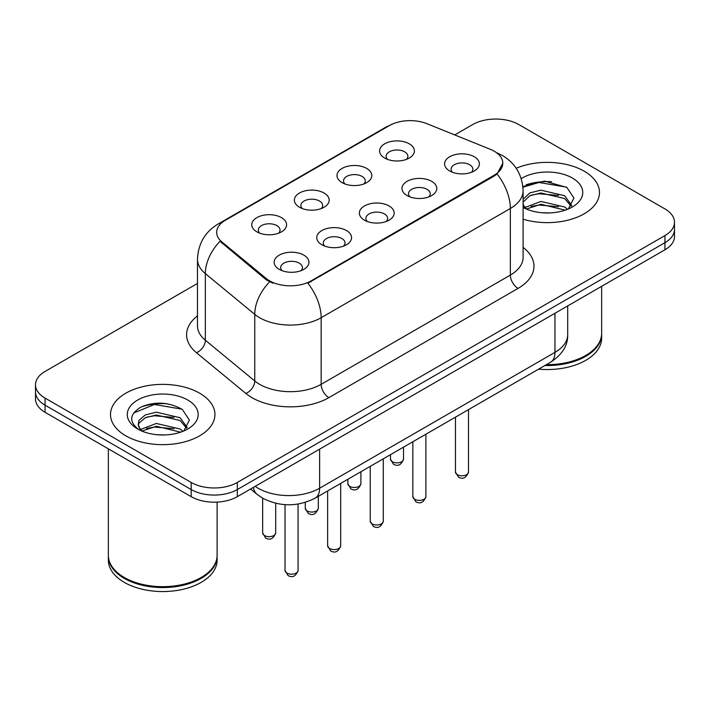 <?xml version="1.0" encoding="UTF-8"?>
<svg xmlns="http://www.w3.org/2000/svg" width="710" height="710" viewBox="0 0 710 710"><rect width="100%" height="100%" fill="white"/><g stroke="black" fill="none" stroke-linecap="round" stroke-linejoin="round"><path stroke-width="1.06" d="M342.078 182.639L342.078 182.639A17.404 10.046 180 0 1 342.078 168.43A17.404 10.046 180 0 1 366.688 168.43A17.404 10.046 180 0 1 366.688 182.639A17.404 10.046 180 0 1 342.078 182.639M363.839 183.97A10.881 6.284 0 0 0 365.26 180.864A10.881 6.284 0 0 0 362.073 176.426A10.881 6.284 0 0 0 350.225 175.068A10.881 6.284 0 0 0 343.507 180.864A10.881 6.284 0 0 0 344.936 183.97M299.469 207.24L299.469 207.24A17.404 10.046 180 0 1 299.469 193.031A17.404 10.046 180 0 1 324.079 193.031A17.404 10.046 180 0 1 324.079 207.24A17.404 10.046 180 0 1 299.469 207.24M321.231 208.571A10.881 6.284 0 0 0 322.651 205.465A10.881 6.284 0 0 0 319.464 201.028A10.881 6.284 0 0 0 307.616 199.661A10.881 6.284 0 0 0 300.898 205.465A10.881 6.284 0 0 0 302.327 208.571M256.86 231.842L256.86 231.842A17.404 10.046 180 0 1 256.86 217.633A17.404 10.046 180 0 1 281.48 217.633A17.404 10.046 180 0 1 281.48 231.842A17.404 10.046 180 0 1 256.86 231.842M278.622 233.173A10.881 6.284 0 0 0 280.051 230.067A10.881 6.284 0 0 0 276.864 225.62A10.881 6.284 0 0 0 265.007 224.262A10.881 6.284 0 0 0 258.289 230.067A10.881 6.284 0 0 0 259.718 233.173M384.687 158.046L384.687 158.046A17.404 10.046 180 0 1 384.687 143.837A17.404 10.046 180 0 1 409.297 143.837A17.404 10.046 180 0 1 409.297 158.046A17.404 10.046 180 0 1 384.687 158.046M406.439 159.377A10.881 6.284 0 0 0 407.868 156.262A10.881 6.284 0 0 0 404.682 151.825A10.881 6.284 0 0 0 392.834 150.467A10.881 6.284 0 0 0 386.116 156.262A10.881 6.284 0 0 0 387.545 159.377M407.07 195.561L407.07 195.561A17.404 10.046 180 0 1 407.07 181.352A17.404 10.046 180 0 1 431.68 181.352A17.404 10.046 180 0 1 431.68 195.561A17.404 10.046 180 0 1 407.07 195.561M428.822 196.892A10.881 6.284 0 0 0 430.251 193.786A10.881 6.284 0 0 0 427.065 189.348A10.881 6.284 0 0 0 415.208 187.981A10.881 6.284 0 0 0 408.498 193.786A10.881 6.284 0 0 0 409.918 196.892M364.461 220.162L364.461 220.162A17.404 10.046 180 0 1 364.461 205.953A17.404 10.046 180 0 1 389.071 205.953A17.404 10.046 180 0 1 389.071 220.162A17.404 10.046 180 0 1 364.461 220.162M386.213 221.493A10.881 6.284 0 0 0 387.642 218.387A10.881 6.284 0 0 0 384.456 213.95A10.881 6.284 0 0 0 372.599 212.583A10.881 6.284 0 0 0 365.89 218.387A10.881 6.284 0 0 0 367.318 221.493M321.852 244.764L321.852 244.764A17.404 10.046 180 0 1 321.852 230.555A17.404 10.046 180 0 1 346.462 230.555A17.404 10.046 180 0 1 346.462 244.764A17.404 10.046 180 0 1 321.852 244.764M343.605 246.095A10.881 6.284 0 0 0 345.033 242.989A10.881 6.284 0 0 0 341.847 238.542A10.881 6.284 0 0 0 329.999 237.184A10.881 6.284 0 0 0 323.281 242.989A10.881 6.284 0 0 0 324.71 246.095M279.243 269.356L279.243 269.356A17.404 10.046 180 0 1 279.243 255.147A17.404 10.046 180 0 1 303.853 255.147A17.404 10.046 180 0 1 303.853 269.356A17.404 10.046 180 0 1 279.243 269.356M301.005 270.696A10.881 6.284 0 0 0 302.424 267.581A10.881 6.284 0 0 0 299.238 263.144A10.881 6.284 0 0 0 287.39 261.786A10.881 6.284 0 0 0 280.672 267.581A10.881 6.284 0 0 0 282.101 270.696M449.678 170.968L449.678 170.968A17.404 10.046 180 0 1 449.678 156.759A17.404 10.046 180 0 1 474.289 156.759A17.404 10.046 180 0 1 474.289 170.968A17.404 10.046 180 0 1 449.678 170.968M471.431 172.299A10.881 6.284 0 0 0 472.86 169.184A10.881 6.284 0 0 0 469.674 164.747A10.881 6.284 0 0 0 457.817 163.389A10.881 6.284 0 0 0 451.107 169.184A10.881 6.284 0 0 0 452.527 172.299M490.282 149.304A29.367 16.951 180 0 1 494.204 151.203A29.367 16.951 180 0 1 502.804 163.194A29.367 16.951 180 0 1 494.204 175.184L311.158 280.858A29.367 16.951 180 0 1 266.339 278.595L221.999 242.03A29.367 16.951 180 0 1 216.683 232.312A29.367 16.951 180 0 1 225.292 220.322L389.346 125.599A29.367 16.951 180 0 1 426.958 123.7L490.282 149.304M584.188 171.19A52.212 30.139 0 0 0 516.205 168.279A52.212 30.139 0 0 1 584.188 171.19A52.212 30.139 0 0 1 599.48 192.499A52.212 30.139 0 0 0 584.188 171.19M199.643 393.198A52.212 30.139 0 0 0 142.745 386.666A52.212 30.139 0 0 0 110.52 414.516A52.212 30.139 0 0 0 125.812 435.825A52.212 30.139 0 0 0 182.71 442.365A52.212 30.139 0 0 0 214.935 414.516A52.212 30.139 0 0 0 199.643 393.198A52.212 30.139 0 0 0 142.745 386.666A52.212 30.139 0 0 0 110.52 414.516A52.212 30.139 0 0 0 125.812 435.825A52.212 30.139 0 0 0 182.71 442.365A52.212 30.139 0 0 0 214.935 414.516A52.212 30.139 0 0 0 199.643 393.198M502.804 163.194L497.053 173.994L494.204 176.053L307.856 283.219A38.065 21.974 60 0 1 321.16 317.716A43.505 25.116 180 0 1 259.629 317.716A43.505 25.116 180 0 1 254.757 314.361L205.35 273.616A43.505 25.116 180 0 1 197.478 259.212L197.478 325.819A43.505 25.116 0 0 0 205.35 340.223L254.757 380.968A43.505 25.116 0 0 0 259.629 384.323A43.505 25.116 0 0 0 321.16 384.323L510.357 275.089A43.505 25.116 0 0 0 523.101 257.331L523.101 190.724A43.505 25.116 180 0 1 510.357 208.483A38.065 21.974 -120 0 0 497.053 173.994M197.478 283.441L45.058 371.445A32.633 18.842 0 0 0 35.5 384.767L35.5 398.976A32.633 18.842 0 0 0 45.058 412.297L191.185 496.663L191.185 489.554A32.633 18.842 0 0 0 237.326 489.554L664.942 242.678A32.633 18.842 0 0 0 674.5 229.357A32.633 18.842 0 0 1 664.942 242.678L237.326 489.554A32.633 18.842 0 0 1 191.185 489.554L45.058 405.188L191.185 489.554L191.185 482.454A32.633 18.842 0 0 0 237.326 482.454L664.942 235.569A32.633 18.842 0 0 0 674.5 222.248A32.633 18.842 0 0 0 664.942 208.926L518.815 124.561A32.633 18.842 0 0 0 472.674 124.561L454.719 134.927M35.5 391.867A32.633 18.842 0 0 0 45.058 405.188A32.633 18.842 0 0 1 35.5 391.867M272.933 283.219L266.339 279.882L220.02 241.32A38.065 25.462 129.5 0 0 205.35 273.616L205.35 340.223A10.881 7.277 -50.5 0 1 196.439 352.71A54.386 31.4 180 0 1 197.478 315.861M523.101 219.212A52.212 30.139 0 0 0 599.48 192.499A52.212 30.139 0 0 1 523.101 219.212M35.5 384.767A32.633 18.842 0 0 0 45.058 398.088L191.185 482.454M167.081 403.733A43.505 25.116 0 0 0 141.618 406.759M551.626 181.716A43.505 25.116 0 0 0 526.163 184.751M191.185 496.663A32.633 18.842 0 0 0 237.326 496.663L664.942 249.778A32.633 18.842 0 0 0 674.5 236.457L674.5 222.248M546.398 364.656A54.386 31.4 0 0 0 585.723 355.461A54.386 31.4 0 0 0 601.654 333.256L601.654 286.316M546.176 364.78A53.836 31.08 0 0 0 585.342 355.683A53.836 31.08 0 0 0 585.537 355.568M544.907 365.517A54.386 31.4 0 0 0 601.654 334.144A54.386 31.4 0 0 0 601.654 333.7M538.624 369.147A54.386 31.4 0 0 0 601.654 338.146L601.654 334.144M541.331 212.689L549.62 212.929M525.072 207.48L540.905 201.445L564.654 206.992L567.538 209.308M526.527 209.006L540.905 204.258L565.178 210.178M523.101 203.974A24.584 14.191 0 0 0 526.749 209.201M523.101 199.27L529.882 192.898L540.905 190.165L564.654 195.72L571.719 205.474M523.101 202.093L529.882 195.72L540.905 192.987L564.654 198.534L571.168 206.211M523.101 207.48A35.465 20.475 0 0 0 572.349 206.983A35.465 20.475 0 0 0 572.349 178.024A35.465 20.475 0 0 0 521.22 178.609M568.373 208.962L573.928 198.046L566.899 187.458L544.499 181.112L522.879 186.561M525.32 208.58L523.101 205.971M522.942 187.209L538.97 182.47L566.42 187.138M531.16 195.17L538.97 193.75L558.566 195.427M531.16 206.441L538.97 205.03L558.566 206.708M524.93 207.311L525.533 207.027M200.992 577.585A53.836 31.08 0 0 1 200.797 577.7A53.836 31.08 0 0 1 124.658 577.7L124.277 577.478A54.386 31.4 0 0 0 201.178 577.478A54.386 31.4 0 0 0 217.109 555.273L217.109 502.103M108.346 555.717A54.386 31.4 0 0 0 108.346 556.161A54.386 31.4 0 0 0 124.277 578.366A54.386 31.4 0 0 0 183.535 585.173A54.386 31.4 0 0 0 217.109 556.161A54.386 31.4 0 0 0 217.109 555.717M108.346 556.161L108.346 560.163A54.386 31.4 0 0 0 124.277 582.36A54.386 31.4 0 0 0 183.535 589.167A54.386 31.4 0 0 0 217.109 560.163L217.109 556.161M156.786 434.697L165.075 434.946M140.527 429.497L156.36 423.453L180.118 429.009L182.994 431.316M141.982 431.014L156.36 426.275L180.633 432.186M140.775 430.597L138.237 424.642A24.584 14.191 0 0 0 142.204 431.21M138.237 424.642L138.974 420.338L145.346 414.915L156.36 412.182L180.118 417.728L187.174 427.491M138.299 424.988L138.974 423.16L145.346 417.728L156.36 414.995L180.118 420.551L186.623 428.219M183.828 430.97L189.384 420.063L182.355 409.475C168.882 401.966 155.082 401.168 140.97 407.07C129.398 414.223 128.67 421.731 138.787 429.603L138.911 429.683M187.804 400.041A35.465 20.475 0 0 0 137.651 400.041A35.465 20.475 0 0 0 137.651 428.991A35.465 20.475 0 0 0 187.804 428.991A35.465 20.475 0 0 0 187.804 400.041M108.346 448.835L108.346 555.273A54.386 31.4 0 0 0 124.277 577.478L124.658 577.7M133.604 413.034L154.425 404.487L181.875 409.155M146.615 417.178L154.425 415.767L174.021 417.445M146.615 428.458L154.425 427.038L174.021 428.725M140.385 429.319L140.988 429.044M311.158 280.858L311.158 281.737M266.339 278.595L266.339 279.882M221.999 242.03L221.999 243.326M494.204 175.184L494.204 176.053M328.854 397.644A10.881 6.284 60 0 1 321.16 384.323L321.16 317.716L510.357 208.483L510.357 275.089A10.881 6.284 60 0 0 518.043 288.411L328.854 397.644A54.386 31.4 180 0 1 251.943 397.644A54.386 31.4 180 0 1 245.846 393.446L196.439 352.71M523.101 190.724C522.365 175.077 515.487 163.353 502.476 155.534L496.982 152.854A38.065 17.83 112 0 0 496.467 152.668M222.052 222.541A38.065 21.974 -120 0 0 218.103 224.023C205.092 231.842 198.214 243.565 197.478 259.212M218.103 224.023L386.142 127.01A38.065 21.974 60 0 1 389.027 125.785M269.587 281.905A38.065 25.462 129.5 0 0 254.757 314.361L254.757 380.968A10.881 7.277 -50.5 0 1 245.846 393.446M523.101 247.373A54.386 31.4 180 0 1 518.043 288.411M237.326 482.454L237.326 496.663M664.942 235.569L664.942 249.778M45.058 398.088L45.058 412.297M255.174 486.359A43.505 25.116 0 0 0 258.094 488.223A43.505 25.116 0 0 0 319.624 488.223L554.963 352.355A43.505 25.116 0 0 0 567.707 334.587C568.027 345.388 562.276 354.627 550.454 362.313L315.116 498.18A21.753 12.558 60 0 0 319.624 488.223L319.624 449.146M554.963 313.279L554.963 352.355A21.753 12.558 60 0 1 550.454 362.313M253.408 487.379A21.753 14.546 129.5 0 0 257.197 494.453L250.595 489.004M468.502 472.017C466.355 477.892 463.018 479.605 458.491 477.173L455.456 472.017A6.523 3.772 0 0 0 457.364 474.688A6.523 3.772 0 0 0 464.482 475.505A6.523 3.772 0 0 0 468.502 472.017L468.502 409.626M392.381 461.766A6.523 3.772 0 0 0 399.49 462.583A6.523 3.772 0 0 0 403.52 459.095C401.372 464.97 398.035 466.683 393.5 464.251L390.464 459.095A6.523 3.772 0 0 0 392.381 461.766M425.902 496.618C423.746 502.485 420.409 504.207 415.882 501.775L412.847 496.618A6.523 3.772 0 0 0 414.755 499.281A6.523 3.772 0 0 0 421.873 500.097A6.523 3.772 0 0 0 425.902 496.618L425.902 434.227M383.293 521.22C381.146 527.086 377.8 528.808 373.274 526.376L370.238 521.22A6.523 3.772 0 0 0 372.147 523.882A6.523 3.772 0 0 0 379.264 524.699A6.523 3.772 0 0 0 383.293 521.22L383.293 458.82M340.685 545.821C338.537 551.688 335.2 553.409 330.674 550.969L327.63 545.821A6.523 3.772 0 0 0 329.546 548.484A6.523 3.772 0 0 0 336.655 549.3A6.523 3.772 0 0 0 340.685 545.821L340.685 483.421M298.076 570.414C295.928 576.289 292.591 578.002 288.065 575.57L285.021 570.414A6.523 3.772 0 0 0 286.938 573.085A6.523 3.772 0 0 0 294.046 573.902A6.523 3.772 0 0 0 298.076 570.414L298.076 504.056M349.773 486.359A6.523 3.772 0 0 0 356.881 487.175A6.523 3.772 0 0 0 360.911 483.696C358.763 489.572 355.426 491.284 350.9 488.853L347.856 483.696A6.523 3.772 0 0 0 349.773 486.359M307.164 510.96A6.523 3.772 0 0 0 314.273 511.777A6.523 3.772 0 0 0 318.302 508.298C316.154 514.164 312.817 515.886 308.291 513.454L305.256 508.298A6.523 3.772 0 0 0 307.164 510.96M264.555 535.562A6.523 3.772 0 0 0 271.664 536.378A6.523 3.772 0 0 0 275.693 532.899C273.545 538.766 270.208 540.487 265.682 538.047L262.647 532.899A6.523 3.772 0 0 0 264.555 535.562M386.142 127.01L393.127 123.762M496.982 152.854L496.405 152.623M315.116 498.18C297.614 506.976 280.104 506.976 262.602 498.18L257.197 494.453M567.707 334.587L567.707 305.921M455.456 472.017L455.456 417.161M403.52 459.095L403.52 447.149M390.464 459.095L390.464 454.684M412.847 496.618L412.847 441.762M370.238 521.22L370.238 466.355M327.63 545.821L327.63 490.956M285.021 570.414L285.021 504.65M360.911 483.696L360.911 471.742M347.856 483.696L347.856 479.277M318.302 508.298L318.302 496.343M305.256 508.298L305.256 502.414M275.693 532.899L275.693 503.275M262.647 532.899L262.647 498.207"/></g></svg>
